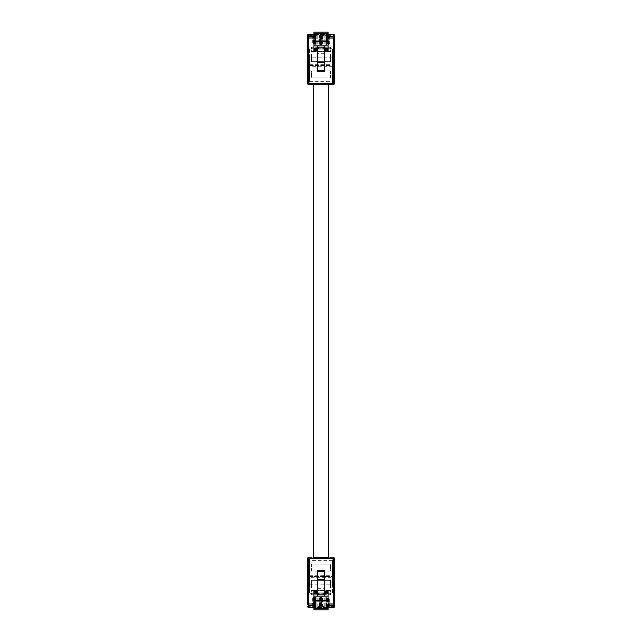 <?xml version="1.0" encoding="UTF-8"?>
<svg xmlns="http://www.w3.org/2000/svg" width="642" height="642" viewBox="0 0 642 642"><rect width="100%" height="100%" fill="white"/><g stroke="black" fill="none" stroke-linecap="round" stroke-linejoin="round"><path stroke-width="0.48" stroke-dasharray="3.21 2.41" d="M313.729 557.561L328.271 557.561L313.729 557.561M313.729 84.439L328.271 84.439L313.729 84.439M311.539 594.757L330.461 594.757L313.906 594.757L313.906 593.28L311.539 593.28L316.265 593.28L313.906 593.28L313.906 594.757L311.539 594.757L311.539 593.28M316.265 594.757L316.265 593.28L318.633 593.28L316.265 593.28L316.265 594.757M318.633 594.757L318.633 593.28L321 593.28L318.633 593.28L318.633 594.757M321 594.757L321 593.28L323.367 593.28L321 593.28L321 594.757M323.367 594.757L323.367 593.28L325.735 593.28L323.367 593.28L323.367 594.757M325.735 594.757L325.735 593.28L328.094 593.28L325.735 593.28L325.735 594.757M328.094 594.757L328.094 593.28L330.461 593.28L328.094 593.28L328.094 594.757M330.461 594.757L330.461 593.28M308.136 607.444A1.18 1.18 0 0 1 307.398 606.353L308.577 606.353L308.577 577.672L333.423 577.672L333.423 606.353L329.948 606.353L329.948 597.477L329.651 606.947L328.945 606.947L329.651 606.947L328.945 606.947L328.945 597.477L328.648 607.533L328.648 606.353L327.58 606.353L327.284 597.477L327.284 606.947L326.577 606.947L327.284 606.947L326.577 606.947L326.28 597.477L326.28 607.533L326.28 606.353L325.213 606.353L324.924 597.477L324.924 606.947L324.21 606.947L324.924 606.947L324.21 606.947L323.913 597.477L323.913 607.533L323.913 606.353L322.854 606.353L322.557 597.477L322.557 606.947L321.843 606.947L322.557 606.947L321.843 606.947L321.554 597.477L321.554 607.533L321.554 606.353L320.486 606.353L320.189 597.477L320.189 606.947L319.483 606.947L320.189 606.947L319.483 606.947L319.186 597.477L319.186 607.533L319.186 606.353L318.119 606.353L317.822 597.477L317.822 606.947L317.116 606.947L317.822 606.947L317.116 606.947L316.819 597.477L316.819 607.533L316.819 606.353L315.752 606.353L315.455 597.477L315.455 606.947L314.749 606.947L315.455 606.947L314.749 606.947L314.452 597.477L314.452 607.533L314.452 606.353L313.392 606.353L313.095 597.477L313.095 606.947L312.381 606.947L313.095 606.947L312.381 606.947L312.084 597.477L312.084 607.533L312.084 606.353L308.577 606.353L308.577 607.533M313.392 606.353L313.392 597.477L312.084 597.477L312.084 606.353M312.381 606.65L312.381 597.477L313.095 597.477L313.095 606.65M315.752 606.353L315.752 597.477L314.452 597.477L314.452 606.353M314.749 606.65L314.749 597.477L315.455 597.477L315.455 606.65M316.819 606.353L316.819 597.477L318.119 597.477L318.119 607.533L313.906 607.533L328.094 607.525L313.906 607.533L313.906 591.33L317.437 591.33L317.437 571.107L324.563 571.107L324.563 591.33L328.094 591.33L328.094 609.9L313.906 609.9L313.906 607.525M317.116 606.65L317.116 597.477L317.822 597.477L317.822 606.65M320.486 606.353L320.486 597.477L319.186 597.477L319.186 606.353M319.483 606.65L319.483 597.477L320.189 597.477L320.189 606.65M321.554 606.353L321.554 597.477L322.854 597.477L322.854 607.533L318.119 607.533L318.119 606.353M321.843 606.65L321.843 597.477L322.557 597.477L322.557 606.65M325.213 606.353L325.213 597.477L323.913 597.477L323.913 606.353M324.21 606.65L324.21 597.477L324.924 597.477L324.924 606.65M326.28 606.353L326.28 597.477L327.58 597.477L327.58 607.533L322.854 607.533L322.854 606.353M326.577 606.65L326.577 597.477L327.284 597.477L327.284 606.65M329.948 606.353L329.948 597.477L328.648 597.477L328.648 606.353M328.945 606.65L328.945 597.477L329.651 597.477L329.651 606.65M330.068 607.597L329.258 607.533M330.068 607.533L329.185 607.533M327.58 606.353L327.58 607.533L328.094 607.533M309.468 584.172L332.532 584.172L332.532 593.28L309.468 593.28L332.532 593.28L332.532 557.561L309.468 557.561L332.532 557.561L332.532 560.314L309.468 560.314L309.468 557.561L309.468 593.28L309.468 560.314M330.614 590.504L311.386 590.504L311.386 592.157L330.614 592.157L330.614 590.504L330.614 592.157L311.386 592.157L311.386 590.504L330.614 590.504M317.437 588.289L324.563 588.289M311.539 580.328L330.461 580.328L330.461 588.016L311.539 588.016L311.539 580.328L330.461 580.328L330.461 588.016L311.539 588.016L311.539 580.328M334.514 604.435L334.602 558.741L333.423 558.741L333.423 575.304L308.577 575.304L308.577 558.741L333.423 558.741L333.423 557.561M307.398 558.741L308.577 558.741L308.577 557.561A1.18 1.18 0 0 0 307.398 558.741L307.398 603.986M308.577 576.492A1.18 1.18 0 0 1 307.398 575.304L308.577 575.304L308.577 576.492L333.423 576.492L308.577 576.492A1.18 1.18 0 0 1 307.398 575.304A1.18 1.18 0 0 0 308.577 576.492L308.577 577.672L307.398 577.672M311.539 571.163L311.539 564.069L330.461 564.069L330.461 571.163L311.539 571.163L311.539 564.069L330.461 564.069L330.461 571.163L311.539 571.163M333.423 576.492A1.18 1.18 0 0 0 334.602 575.304A1.18 1.18 0 0 1 333.423 576.492L333.423 575.304L334.602 575.304A1.18 1.18 0 0 1 333.423 576.492L333.423 577.672L334.602 577.672M307.502 604.475L308.529 605.165M324.563 591.33L324.563 596.121M317.437 596.121L317.437 591.33M329.94 607.533L329.258 607.597M332.532 584.172L332.532 560.314M330.461 47.243L311.539 47.243L328.094 47.243L328.094 48.72L330.461 48.72L325.735 48.72L328.094 48.72L328.094 47.243L330.461 47.243L330.461 48.72M325.735 47.243L325.735 48.72L323.367 48.72L325.735 48.72L325.735 47.243M323.367 47.243L323.367 48.72L321 48.72L323.367 48.72L323.367 47.243M321 47.243L321 48.72L318.633 48.72L321 48.72L321 47.243M318.633 47.243L318.633 48.72L316.265 48.72L318.633 48.72L318.633 47.243M316.265 47.243L316.265 48.72L313.906 48.72L316.265 48.72L316.265 47.243M313.906 47.243L313.906 48.72L311.539 48.72L313.906 48.72L313.906 47.243M311.539 47.243L311.539 48.72M334.602 35.647L333.423 35.647L333.423 64.328L308.577 64.328L308.577 35.647L312.052 35.647L312.052 44.523L312.349 35.053L313.055 35.053L312.349 35.053L313.055 35.053L313.055 44.523L313.352 34.467L313.352 35.647L314.42 35.647L314.716 44.523L314.716 35.053L315.423 35.053L314.716 35.053L315.423 35.053L315.72 44.523L315.72 34.467L315.72 35.647L316.787 35.647L317.076 44.523L317.076 35.053L317.79 35.053L317.076 35.053L317.79 35.053L318.087 44.523L318.087 34.467L318.087 35.647L319.146 35.647L319.443 44.523L319.443 35.053L320.157 35.053L319.443 35.053L320.157 35.053L320.446 44.523L320.446 34.467L320.446 35.647L321.514 35.647L321.811 44.523L321.811 35.053L322.517 35.053L321.811 35.053L322.517 35.053L322.814 44.523L322.814 34.467L322.814 35.647L323.881 35.647L324.178 44.523L324.178 35.053L324.884 35.053L324.178 35.053L324.884 35.053L325.181 44.523L325.181 34.467L325.181 35.647L326.248 35.647L326.545 44.523L326.545 35.053L327.251 35.053L326.545 35.053L327.251 35.053L327.548 44.523L327.548 34.467L327.548 35.647L328.608 35.647L328.905 44.523L328.905 35.053L329.619 35.053L328.905 35.053L329.619 35.053L329.916 44.523L329.916 34.467L329.916 35.647L333.423 35.647L333.423 34.467M328.608 35.647L328.608 44.523L329.916 44.523L329.916 35.647M329.619 35.35L329.619 44.523L328.905 44.523L328.905 35.35M326.248 35.647L326.248 44.523L327.548 44.523L327.548 35.647M327.251 35.35L327.251 44.523L326.545 44.523L326.545 35.35M325.181 35.647L325.181 44.523L323.881 44.523L323.881 34.467L328.094 34.467L313.906 34.475L328.094 34.467L328.094 50.67L324.563 50.67L324.563 70.893L317.437 70.893L317.437 50.67L313.906 50.67L313.906 32.1L328.094 32.1L328.094 34.475M324.884 35.35L324.884 44.523L324.178 44.523L324.178 35.35M321.514 35.647L321.514 44.523L322.814 44.523L322.814 35.647M322.517 35.35L322.517 44.523L321.811 44.523L321.811 35.35M320.446 35.647L320.446 44.523L319.146 44.523L319.146 34.467L323.881 34.467L323.881 35.647M320.157 35.35L320.157 44.523L319.443 44.523L319.443 35.35M316.787 35.647L316.787 44.523L318.087 44.523L318.087 35.647M317.79 35.35L317.79 44.523L317.076 44.523L317.076 35.35M315.72 35.647L315.72 44.523L314.42 44.523L314.42 34.467L319.146 34.467L319.146 35.647M315.423 35.35L315.423 44.523L314.716 44.523L314.716 35.35M312.052 35.647L312.052 44.523L313.352 44.523L313.352 35.647M313.055 35.35L313.055 44.523L312.349 44.523L312.349 35.35M311.932 34.403L312.742 34.467M311.932 34.467L312.815 34.467M314.42 35.647L314.42 34.467L313.906 34.467M332.532 57.828L309.468 57.828L309.468 48.72L332.532 48.72L309.468 48.72L309.468 84.439L332.532 84.439L309.468 84.439L309.468 81.686L332.532 81.686L332.532 84.439L332.532 48.72L332.532 81.686M311.386 51.496L330.614 51.496L330.614 49.843L311.386 49.843L311.386 51.496L311.386 49.843L330.614 49.843L330.614 51.496L311.386 51.496M317.437 70.893L324.563 70.893M324.563 53.711L317.437 53.711M330.461 61.672L311.539 61.672L311.539 53.984L330.461 53.984L330.461 61.672L311.539 61.672L311.539 53.984L330.461 53.984L330.461 61.672M307.486 37.565L307.398 83.259L308.577 83.259L308.577 66.696L333.423 66.696L333.423 83.259L308.577 83.259L308.577 84.439M333.423 84.439L333.423 83.259L334.602 83.259L334.602 38.014M334.602 66.696L333.423 66.696L333.423 65.508L308.577 65.508L333.423 65.508A1.18 1.18 0 0 1 334.602 66.696A1.18 1.18 0 0 0 333.423 65.508L333.423 64.328L334.602 64.328M330.461 70.837L330.461 77.931L311.539 77.931L311.539 70.837L330.461 70.837L330.461 77.931L311.539 77.931L311.539 70.837L330.461 70.837M307.398 66.696A1.18 1.18 0 0 1 308.577 65.508L308.577 66.696L307.398 66.696A1.18 1.18 0 0 1 308.577 65.508L308.577 64.328L307.398 64.328M317.437 50.67L317.437 45.879M324.563 45.879L324.563 50.67M312.06 34.467L312.742 34.403M309.468 57.828L309.468 81.686M313.906 600.334L328.094 600.334M313.906 600.174L328.094 600.174M333.423 607.533L333.423 606.353L334.602 606.353M328.094 41.666L313.906 41.666M328.094 41.826L313.906 41.826M308.577 34.467L308.577 35.647L307.398 35.647M313.906 600.84L328.094 600.84M328.094 41.16L313.906 41.16"/><path stroke-width="0.96" d="M328.094 36.538L333.423 36.538L334.602 38.014L334.602 35.647L334.602 83.259A1.18 1.18 0 0 1 333.423 84.439L328.271 84.439L328.271 557.561L313.729 557.561L313.729 84.439L308.577 84.439L333.423 84.439A1.18 1.18 0 0 0 334.602 83.259L333.423 83.259L333.423 38.014L328.094 38.014M328.271 84.439L313.729 84.439M317.437 579.445L317.437 594.837L324.563 594.837L324.563 571.549L317.437 571.549L317.437 579.445L324.563 579.445M317.437 594.837L317.437 596.121L324.563 596.121L324.563 594.837M313.36 607.533L308.136 607.444A1.18 1.18 0 0 0 308.577 607.533L313.44 607.533M329.466 607.597L333.423 607.533A1.18 1.18 0 0 0 334.602 606.353L334.602 603.986L334.257 607.188L329.868 607.533M329.667 607.597L329.258 607.597L329.667 607.533M313.729 557.561L328.271 557.561M324.563 570.738L317.437 570.738L324.563 570.738L324.563 571.549M317.437 591.33L313.906 591.33L313.906 608.126L328.094 608.126L328.094 601.032L313.906 601.032M328.094 608.126L328.094 609.9L313.906 609.9L313.906 608.126M324.563 596.121L328.094 596.121L328.094 591.33L324.563 591.33M328.094 596.121L328.094 601.032M328.094 603.986L333.423 603.986L333.423 558.741L334.602 558.741L334.602 603.986L333.423 605.462L328.094 605.462M313.906 605.462L308.577 605.462L307.398 603.986L307.398 558.741L308.577 558.741L308.577 603.986L313.906 603.986M308.529 605.165L308.577 605.165A1.18 1.18 0 0 1 307.398 603.986L307.743 604.82M328.094 605.165L333.423 605.165L328.094 605.165M307.398 606.353L308.136 607.444L313.906 607.236M328.094 607.236L333.423 607.236L334.602 606.353M334.602 558.741A1.18 1.18 0 0 0 333.423 557.561A1.18 1.18 0 0 1 334.602 558.741A1.18 1.18 0 0 0 333.423 557.561L333.423 558.741L308.577 558.741L308.577 557.561A1.18 1.18 0 0 0 307.398 558.741A1.18 1.18 0 0 1 308.577 557.561M333.423 605.165L333.423 603.986L334.602 603.986A1.18 1.18 0 0 1 333.423 605.165L334.602 603.986A1.18 1.18 0 0 1 333.423 605.165L333.423 607.533M313.906 600.422L328.094 600.422M313.906 596.121L317.437 596.121M317.437 571.549L317.437 570.738M324.563 592.221L328.094 592.221M324.563 593.393L328.094 593.393M317.437 593.393L313.906 593.393M317.437 592.221L313.906 592.221M324.563 62.555L324.563 47.163L317.437 47.163L317.437 70.451L324.563 70.451L324.563 62.555L317.437 62.555M324.563 47.163L324.563 45.879L317.437 45.879L317.437 47.163M328.64 34.467L333.864 34.556L328.094 34.764M312.534 34.403L308.577 34.467A1.18 1.18 0 0 0 307.398 35.647L307.398 38.014L307.743 34.812L312.132 34.467M312.333 34.403L312.742 34.403L312.333 34.467M328.56 34.467L333.423 34.467A1.18 1.18 0 0 1 334.602 35.647L333.864 34.556M324.563 70.451L324.563 71.262L317.437 71.262L317.437 70.451M324.563 50.67L328.094 50.67L328.094 33.874L313.906 33.874L313.906 40.968L328.094 40.968M313.906 33.874L313.906 32.1L328.094 32.1L328.094 33.874M317.437 45.879L313.906 45.879L313.906 50.67L317.437 50.67M313.906 45.879L313.906 40.968M313.906 38.014L308.577 38.014L308.577 83.259L307.398 83.259L307.398 38.014L308.577 36.538L313.906 36.538M333.423 34.764L333.423 36.835L328.094 36.835L333.423 36.835A1.18 1.18 0 0 1 334.602 38.014L333.423 36.835L333.423 38.014L334.602 38.014L334.514 37.565M313.906 36.835L308.577 36.835L313.906 36.835M313.906 34.764L308.577 34.764L307.398 35.647M307.398 83.259A1.18 1.18 0 0 0 308.577 84.439A1.18 1.18 0 0 1 307.398 83.259M307.398 38.014L308.577 38.014L308.577 36.835L307.398 38.014A1.18 1.18 0 0 1 308.577 36.835L308.577 34.467M328.094 41.578L313.906 41.578M328.094 45.879L324.563 45.879M317.437 49.779L313.906 49.779M317.437 48.607L313.906 48.607M324.563 48.607L328.094 48.607M324.563 49.779L328.094 49.779M307.486 604.435L307.398 603.986A1.18 1.18 0 0 0 308.577 605.165L308.577 607.236M307.398 603.986L308.577 603.986L308.577 605.165M308.577 84.439L308.577 83.259L333.423 83.259L333.423 84.439"/></g></svg>
